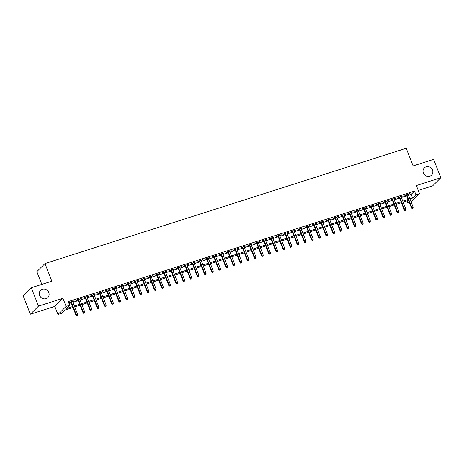 <?xml version="1.0" encoding="UTF-8"?>
<svg xmlns="http://www.w3.org/2000/svg" width="464" height="464" viewBox="0 0 464 464"><rect width="100%" height="100%" fill="white"/><g stroke="black" fill="none" stroke-linecap="round" stroke-linejoin="round"><path stroke-width="0.7" d="M48.766 292.523A5.121 4.721 -134.8 0 1 47.809 297.61A5.121 4.721 -134.8 0 1 39.631 295.44A5.121 4.721 -134.8 0 1 40.588 290.348A5.121 4.721 -134.8 0 1 48.766 292.523M432.506 170.068A5.121 4.721 -134.8 0 1 431.549 175.154A5.121 4.721 -134.8 0 1 423.365 172.979A5.121 4.721 -134.8 0 1 424.322 167.893A5.121 4.721 -134.8 0 1 432.506 170.068M72.97 307.493L64.838 310.085L61.538 313.368L57.971 314.505L66.103 306.414L69.675 305.277L66.375 308.554L72.61 306.571M54.816 306.42L62.953 298.329L38.5 306.13L31.332 287.755L23.2 295.841L30.363 314.221L54.816 306.42L57.971 314.505M41.818 284.409L36.847 271.649L44.979 263.558L406.232 148.277L413.111 165.921L433.637 159.372L440.8 177.753L416.347 185.554L419.502 193.639L411.063 201.828M418.255 190.443L432.668 185.844L440.8 177.753M409.289 202.397L407.798 202.872L409.004 201.666M407.027 200.889L407.798 202.872M38.5 306.13L30.363 314.221M72.68 301.635L74.141 300.794L69.861 302.163L69.31 302.708L70.905 302.197M79.82 299.355L81.281 298.514L77.001 299.883L76.45 300.428L78.045 299.918M86.959 297.076L88.421 296.235L84.141 297.604L83.59 298.149L85.185 297.644M94.093 294.797L95.561 293.961L91.28 295.324L90.729 295.875L92.324 295.365M101.233 292.517L102.701 291.682L98.414 293.045L97.869 293.596L99.464 293.086M108.373 290.244L109.84 289.403L105.554 290.771L105.009 291.317L106.604 290.806M115.513 287.964L116.98 287.123L112.694 288.492L112.149 289.037L113.738 288.527M122.653 285.685L124.12 284.844L119.834 286.213L119.283 286.758L120.878 286.253M129.792 283.405L131.26 282.57L126.974 283.933L126.423 284.478L128.018 283.974M136.932 281.126L138.4 280.291L134.113 281.654L133.562 282.205L135.157 281.694M144.072 278.852L145.539 278.011L141.253 279.38L140.702 279.925L142.297 279.415M151.212 276.573L152.673 275.732L148.393 277.101L147.842 277.646L149.437 277.136M158.352 274.294L159.813 273.453L155.533 274.821L154.982 275.367L156.577 274.862M165.491 272.014L166.953 271.179L162.673 272.542L162.122 273.087L163.717 272.583M172.631 269.735L174.093 268.9L169.812 270.263L169.261 270.814L170.856 270.303M179.765 267.461L181.233 266.62L176.952 267.989L176.401 268.534L177.996 268.024M186.905 265.182L188.372 264.341L184.086 265.71L183.541 266.255L185.136 265.744M194.045 262.902L195.512 262.061L191.226 263.43L190.681 263.975L192.276 263.471M201.185 260.623L202.652 259.788L198.366 261.151L197.821 261.696L199.41 261.191M208.324 258.344L209.792 257.508L205.506 258.871L204.955 259.422L206.55 258.912M215.464 256.07L216.932 255.229L212.645 256.598L212.094 257.143L213.689 256.633M222.604 253.791L224.071 252.95L219.785 254.318L219.234 254.864L220.829 254.353M229.744 251.511L231.211 250.67L226.925 252.039L226.374 252.584L227.969 252.08M236.884 249.232L238.345 248.391L234.065 249.76L233.514 250.305L235.109 249.8M244.023 246.952L245.485 246.117L241.205 247.48L240.654 248.031L242.249 247.521M251.163 244.679L252.625 243.838L248.344 245.207L247.793 245.752L249.388 245.241M258.303 242.399L259.765 241.558L255.484 242.927L254.933 243.472L256.528 242.962M265.437 240.12L266.904 239.279L262.624 240.648L262.073 241.193L263.668 240.683M272.577 237.841L274.044 237L269.758 238.368L269.213 238.914L270.808 238.409M279.717 235.561L281.184 234.726L276.898 236.089L276.353 236.64L277.948 236.13M286.856 233.288L288.324 232.447L284.038 233.815L283.492 234.361L285.082 233.85M293.996 231.008L295.464 230.167L291.177 231.536L290.626 232.081L292.221 231.571M301.136 228.729L302.603 227.888L298.317 229.257L297.766 229.802L299.361 229.291M308.276 226.449L309.743 225.608L305.457 226.977L304.906 227.522L306.501 227.018M315.416 224.17L316.883 223.335L312.597 224.698L312.046 225.249L313.641 224.738M322.555 221.891L324.017 221.055L319.737 222.424L319.186 222.969L320.781 222.459M329.695 219.617L331.157 218.776L326.876 220.145L326.325 220.69L327.92 220.18M336.835 217.338L338.297 216.497L334.016 217.865L333.465 218.411L335.06 217.9M343.975 215.058L345.436 214.217L341.156 215.586L340.605 216.131L342.2 215.627M351.109 212.779L352.576 211.944L348.296 213.307L347.745 213.858L349.34 213.347M358.249 210.499L359.716 209.664L355.43 211.033L354.885 211.578L356.48 211.068M365.388 208.226L366.856 207.385L362.57 208.754L362.024 209.299L363.619 208.788M372.528 205.946L373.996 205.105L369.709 206.474L369.164 207.019L370.753 206.509M379.668 203.667L381.135 202.826L376.849 204.195L376.298 204.74L377.893 204.235M386.808 201.388L388.275 200.552L383.989 201.915L383.438 202.466L385.033 201.956M393.948 199.108L395.415 198.273L391.129 199.636L390.578 200.187L392.173 199.677M401.087 196.835L402.555 195.994L398.269 197.362L397.718 197.908L399.313 197.397M408.494 195.245L411.203 194.387L414.497 191.104L68.243 301.6L69.675 305.277M69.014 303.584L71.178 302.893M72.947 302.325L78.312 300.614M80.086 300.046L85.451 298.335M87.226 297.772L92.591 296.055M94.366 295.493L99.731 293.782M101.506 293.213L106.871 291.502M108.646 290.934L114.011 289.223M115.785 288.654L121.15 286.943M122.925 286.381L128.29 284.664M130.065 284.101L135.43 282.39M137.205 281.822L142.57 280.111M144.339 279.543L149.71 277.832M151.479 277.263L156.849 275.552M158.618 274.99L163.983 273.273M165.758 272.71L171.123 270.993M172.898 270.431L178.263 268.72M180.038 268.151L185.403 266.44M187.178 265.872L192.543 264.161M194.317 263.598L199.682 261.882M201.457 261.319L206.822 259.602M208.597 259.04L213.962 257.329M215.737 256.76L221.102 255.049M222.877 254.481L228.242 252.77M230.011 252.201L235.381 250.49M237.15 249.928L242.521 248.211M244.29 247.648L249.655 245.937M251.43 245.369L256.795 243.658M258.57 243.09L263.935 241.379M265.71 240.81L271.075 239.099M272.849 238.537L278.214 236.82M279.989 236.257L285.354 234.546M287.129 233.978L292.494 232.267M294.269 231.698L299.634 229.987M301.409 229.419L306.774 227.708M308.548 227.145L313.913 225.429M315.682 224.866L321.053 223.155M322.822 222.587L328.193 220.876M329.962 220.307L335.327 218.596M337.102 218.028L342.467 216.317M344.242 215.754L349.607 214.037M351.381 213.475L356.746 211.764M358.521 211.195L363.886 209.484M365.661 208.916L371.026 207.205M372.801 206.637L378.166 204.926M379.941 204.363L385.306 202.646M387.08 202.084L392.445 200.373M394.22 199.804L399.585 198.093M401.354 197.525L406.725 195.814M408.227 194.555L409.689 193.714L405.408 195.083L404.857 195.628L406.452 195.118M62.953 298.329L66.103 306.414M414.497 191.104L415.93 194.781L419.502 193.639M31.332 287.755L51.858 281.201L44.979 263.558M410.443 200.239L411.092 199.59L410.292 199.851M408.517 200.413L403.152 202.124M401.377 202.693L396.012 204.404M394.238 204.972L388.873 206.683M387.098 207.251L381.733 208.962M379.958 209.525L374.593 211.242M372.818 211.804L367.453 213.515M365.678 214.084L360.313 215.795M358.539 216.363L353.174 218.074M351.405 218.643L346.034 220.354M344.265 220.916L338.894 222.633M337.125 223.196L331.76 224.907M329.985 225.475L324.62 227.186M322.845 227.754L317.48 229.465M315.706 230.034L310.341 231.745M308.566 232.307L303.201 234.024M301.426 234.587L296.061 236.298M294.286 236.866L288.921 238.577M287.146 239.146L281.781 240.857M280.007 241.425L274.642 243.136M272.867 243.699L267.502 245.415M265.733 245.978L260.362 247.689M258.593 248.257L253.222 249.968M251.453 250.537L246.088 252.248M244.313 252.816L238.948 254.527M237.174 255.09L231.809 256.807M230.034 257.369L224.669 259.08M222.894 259.649L217.529 261.36M215.754 261.928L210.389 263.639M208.614 264.207L203.249 265.918M201.475 266.481L196.11 268.198M194.335 268.76L188.97 270.471M187.195 271.04L181.83 272.751M180.061 273.319L174.69 275.03M172.921 275.599L167.55 277.31M165.781 277.872L160.416 279.589M158.642 280.152L153.277 281.863M151.502 282.431L146.137 284.142M144.362 284.71L138.997 286.421M137.222 286.99L131.857 288.701M130.082 289.263L124.717 290.98M122.943 291.543L117.578 293.26M115.803 293.822L110.438 295.533M108.663 296.102L103.298 297.813M101.523 298.381L96.158 300.092M94.389 300.655L89.018 302.371M87.249 302.934L81.879 304.651M80.11 305.213L74.745 306.924M409.927 198.923L412.635 198.058L415.93 194.781M74.379 306.002L79.75 304.291M81.519 303.723L86.884 302.012M88.659 301.443L94.024 299.732M95.799 299.17L101.164 297.453M102.938 296.89L108.303 295.174M110.078 294.611L115.443 292.9M117.218 292.332L122.583 290.621M124.358 290.052L129.723 288.341M131.498 287.779L136.863 286.062M138.637 285.499L144.002 283.782M145.777 283.22L151.142 281.509M152.911 280.94L158.282 279.229M160.051 278.661L165.422 276.95M167.191 276.382L172.556 274.671M174.331 274.108L179.696 272.391M181.47 271.829L186.835 270.118M188.61 269.549L193.975 267.838M195.75 267.27L201.115 265.559M202.89 264.99L208.255 263.279M210.03 262.717L215.395 261M217.169 260.437L222.534 258.726M224.309 258.158L229.674 256.447M231.449 255.879L236.814 254.168M238.583 253.599L243.954 251.888M245.723 251.326L251.094 249.609M252.863 249.046L258.228 247.335M260.002 246.767L265.367 245.056M267.142 244.487L272.507 242.776M274.282 242.208L279.647 240.497M281.422 239.934L286.787 238.218M288.562 237.655L293.927 235.944M295.701 235.376L301.066 233.665M302.841 233.096L308.206 231.385M309.981 230.817L315.346 229.106M317.121 228.543L322.486 226.826M324.255 226.264L329.626 224.553M331.395 223.984L336.765 222.273M338.534 221.705L343.899 219.994M345.674 219.426L351.039 217.715M352.814 217.152L358.179 215.435M359.954 214.873L365.319 213.162M367.094 212.593L372.459 210.882M374.233 210.314L379.598 208.603M381.373 208.034L386.738 206.323M388.513 205.761L393.878 204.044M395.653 203.481L401.018 201.77M402.793 201.202L408.158 199.491M411.203 194.387L412.635 198.058M409.016 193.935L409.144 194.259M401.876 196.208L402.004 196.539M394.736 198.488L394.864 198.818M387.597 200.767L387.724 201.098M380.457 203.046L380.584 203.377M373.317 205.326L373.445 205.651M366.177 207.599L366.305 207.93M359.037 209.879L359.165 210.209M351.898 212.158L352.025 212.489M344.758 214.438L344.885 214.768M337.618 216.717L337.751 217.042M330.478 218.991L330.612 219.321M323.344 221.27L323.472 221.601M316.204 223.549L316.332 223.88M309.065 225.829L309.192 226.159M301.925 228.108L302.052 228.439M294.785 230.382L294.913 230.712M287.645 232.661L287.773 232.992M280.505 234.941L280.633 235.271M273.366 237.22L273.493 237.551M266.226 239.499L266.353 239.83M259.086 241.773L259.214 242.104M251.946 244.052L252.08 244.383M244.806 246.332L244.94 246.662M237.672 248.611L237.8 248.942M230.533 250.891L230.66 251.221M223.393 253.164L223.52 253.495M216.253 255.444L216.381 255.774M209.113 257.723L209.241 258.054M201.973 260.002L202.101 260.333M194.834 262.282L194.961 262.612M187.694 264.555L187.821 264.886M180.554 266.835L180.682 267.165M173.414 269.114L173.542 269.445M166.274 271.394L166.408 271.724M159.135 273.673L159.268 274.004M152.001 275.947L152.128 276.277M144.861 278.226L144.988 278.557M137.721 280.505L137.849 280.836M130.581 282.785L130.709 283.115M123.441 285.064L123.569 285.395M116.302 287.338L116.429 287.668M109.162 289.617L109.289 289.948M102.022 291.897L102.15 292.227M94.882 294.176L95.01 294.507M87.742 296.455L87.87 296.786M80.603 298.735L80.736 299.06M73.463 301.008L73.596 301.339M406.325 194.787L411.423 207.866L411.817 207.472L406.812 194.636M412.386 208.423L413.099 208.197L412.386 208.423L411.817 207.472L413.105 207.06L408.1 194.225M411.423 207.866L412.165 208.643M413.099 208.197L413.105 207.06M399.185 197.067L404.283 210.146L404.678 209.751L399.672 196.91M405.246 210.702L405.965 210.476L405.246 210.702L404.678 209.751L405.965 209.339L400.96 196.504M404.283 210.146L405.031 210.923M405.965 210.476L405.965 209.339M392.045 199.346L397.143 212.425L397.538 212.031L392.532 199.189M398.112 212.982L398.825 212.756L398.112 212.982L397.538 212.031L398.825 211.619L393.82 198.783M397.143 212.425L397.892 213.202M398.825 212.756L398.825 211.619M384.905 201.625L390.004 214.699L390.398 214.304L385.393 201.469M390.972 215.261L391.686 215.029L390.972 215.261L390.398 214.304L391.686 213.898L386.68 201.057M390.004 214.699L390.752 215.476M391.686 215.029L391.686 213.898M377.766 203.905L382.864 216.978L383.258 216.584L378.253 203.748M383.832 217.535L384.546 217.309L383.832 217.535L383.258 216.584L384.546 216.178L379.54 203.336M382.864 216.978L383.612 217.755M384.546 217.309L384.546 216.178M370.626 206.184L375.724 219.257L376.118 218.863L371.113 206.028M376.693 219.814L377.406 219.588L376.693 219.814L376.118 218.863L377.406 218.451L372.401 205.616M375.724 219.257L376.472 220.035M377.406 219.588L377.406 218.451M363.486 208.458L368.584 221.537L368.984 221.142L363.979 208.301M369.553 222.094L370.266 221.867L369.553 222.094L368.984 221.142L370.266 220.731L365.261 207.895M368.584 221.537L369.332 222.314M370.266 221.867L370.266 220.731M356.346 210.737L361.444 223.816L361.845 223.422L356.839 210.581M362.413 224.373L363.126 224.147L362.413 224.373L361.845 223.422L363.126 223.01L358.121 210.175M361.444 223.816L362.193 224.593M363.126 224.147L363.126 223.01M349.206 213.017L354.305 226.09L354.705 225.701L349.699 212.86M355.273 226.652L355.987 226.42L355.273 226.652L354.705 225.701L355.987 225.289L350.981 212.448M354.305 226.09L355.053 226.867M355.987 226.42L355.987 225.289M342.072 215.296L347.171 228.369L347.565 227.975L342.56 215.139M348.133 228.926L348.847 228.7L348.133 228.926L347.565 227.975L348.847 227.569L343.841 214.728M347.171 228.369L347.913 229.146M348.847 228.7L348.847 227.569M334.933 217.575L340.031 230.649L340.425 230.254L335.42 217.419M340.994 231.205L341.707 230.979L340.994 231.205L340.425 230.254L341.707 229.842L336.702 217.007M340.031 230.649L340.773 231.426M341.707 230.979L341.707 229.842M327.793 219.849L332.891 232.928L333.285 232.534L328.28 219.692M333.854 233.485L334.567 233.259L333.854 233.485L333.285 232.534L334.573 232.122L329.568 219.286M332.891 232.928L333.633 233.705M334.567 233.259L334.573 232.122M320.653 222.128L325.751 235.207L326.146 234.813L321.14 221.972M326.714 235.764L327.427 235.538L326.714 235.764L326.146 234.813L327.433 234.401L322.428 221.566M325.751 235.207L326.494 235.985M327.427 235.538L327.433 234.401M313.513 224.408L318.611 237.481L319.006 237.092L314 224.251M319.574 238.044L320.293 237.812L319.574 238.044L319.006 237.092L320.293 236.681L315.288 223.839M318.611 237.481L319.36 238.258M320.293 237.812L320.293 236.681M306.373 226.687L311.472 239.76L311.866 239.366L306.861 226.531M312.44 240.317L313.154 240.091L312.44 240.317L311.866 239.366L313.154 238.96L308.148 226.119M311.472 239.76L312.22 240.538M313.154 240.091L313.154 238.96M299.234 228.967L304.332 242.04L304.726 241.645L299.721 228.81M305.3 242.597L306.014 242.37L305.3 242.597L304.726 241.645L306.014 241.234L301.008 228.398M304.332 242.04L305.08 242.817M306.014 242.37L306.014 241.234M292.094 231.24L297.192 244.319L297.586 243.925L292.581 231.084M298.161 244.876L298.874 244.65L298.161 244.876L297.586 243.925L298.874 243.513L293.869 230.678M297.192 244.319L297.94 245.096M298.874 244.65L298.874 243.513M284.954 233.52L290.052 246.599L290.447 246.204L285.441 233.363M291.021 247.155L291.734 246.929L291.021 247.155L290.447 246.204L291.734 245.792L286.729 232.957M290.052 246.599L290.8 247.376M291.734 246.929L291.734 245.792M277.814 235.799L282.912 248.872L283.313 248.484L278.307 235.642M283.881 249.435L284.594 249.203L283.881 249.435L283.313 248.484L284.594 248.072L279.589 235.231M282.912 248.872L283.661 249.649M284.594 249.203L284.594 248.072M270.674 238.078L275.773 251.152L276.173 250.757L271.167 237.922M276.741 251.714L277.455 251.482L276.741 251.714L276.173 250.757L277.455 250.351L272.449 237.51M275.773 251.152L276.521 251.929M277.455 251.482L277.455 250.351M263.535 240.358L268.633 253.431L269.033 253.037L264.028 240.201M269.601 253.988L270.315 253.762L269.601 253.988L269.033 253.037L270.315 252.625L265.309 239.789M268.633 253.431L269.381 254.208M270.315 253.762L270.315 252.625M256.401 242.631L261.499 255.71L261.893 255.316L256.888 242.475M262.462 256.267L263.175 256.041L262.462 256.267L261.893 255.316L263.175 254.904L258.17 242.069M261.499 255.71L262.241 256.488M263.175 256.041L263.175 254.904M249.261 244.911L254.359 257.99L254.753 257.595L249.748 244.754M255.322 258.547L256.035 258.32L255.322 258.547L254.753 257.595L256.035 257.184L251.03 244.348M254.359 257.99L255.101 258.767M256.035 258.32L256.035 257.184M242.121 247.19L247.219 260.263L247.614 259.875L242.608 247.034M248.182 260.826L248.895 260.594L248.182 260.826L247.614 259.875L248.901 259.463L243.896 246.622M247.219 260.263L247.962 261.041M248.895 260.594L248.901 259.463M234.981 249.47L240.079 262.543L240.474 262.148L235.468 249.313M241.042 263.105L241.756 262.873L241.042 263.105L240.474 262.148L241.761 261.742L236.756 248.901M240.079 262.543L240.822 263.32M241.756 262.873L241.761 261.742M227.841 251.749L232.94 264.822L233.334 264.428L228.329 251.592M233.902 265.379L234.622 265.153L233.902 265.379L233.334 264.428L234.622 264.016L229.616 251.181M232.94 264.822L233.688 265.599M234.622 265.153L234.622 264.016M220.702 254.023L225.8 267.102L226.194 266.707L221.189 253.872M226.768 267.658L227.482 267.432L226.768 267.658L226.194 266.707L227.482 266.295L222.476 253.46M225.8 267.102L226.548 267.879M227.482 267.432L227.482 266.295M213.562 256.302L218.66 269.381L219.054 268.987L214.049 256.145M219.629 269.938L220.342 269.712L219.629 269.938L219.054 268.987L220.342 268.575L215.337 255.739M218.66 269.381L219.408 270.158M220.342 269.712L220.342 268.575M206.422 258.581L211.52 271.655L211.915 271.266L206.909 258.425M212.489 272.217L213.202 271.985L212.489 272.217L211.915 271.266L213.202 270.854L208.197 258.013M211.52 271.655L212.268 272.432M213.202 271.985L213.202 270.854M199.282 260.861L204.38 273.934L204.775 273.54L199.769 260.704M205.349 274.497L206.062 274.265L205.349 274.497L204.775 273.54L206.062 273.134L201.057 260.292M204.38 273.934L205.129 274.711M206.062 274.265L206.062 273.134M192.142 263.14L197.241 276.213L197.641 275.819L192.635 262.984M198.209 276.77L198.923 276.544L198.209 276.77L197.641 275.819L198.923 275.407L193.917 262.572M197.241 276.213L197.989 276.991M198.923 276.544L198.923 275.407M185.003 265.414L190.101 278.493L190.501 278.098L185.496 265.263M191.069 279.05L191.783 278.823L191.069 279.05L190.501 278.098L191.783 277.687L186.777 264.851M190.101 278.493L190.849 279.27M191.783 278.823L191.783 277.687M177.863 267.693L182.961 280.772L183.361 280.378L178.356 267.537M183.93 281.329L184.643 281.103L183.93 281.329L183.361 280.378L184.643 279.966L179.638 267.131M182.961 280.772L183.709 281.549M184.643 281.103L184.643 279.966M170.729 269.973L175.827 283.046L176.221 282.657L171.216 269.816M176.79 283.608L177.503 283.376L176.79 283.608L176.221 282.657L177.503 282.245L172.498 269.404M175.827 283.046L176.569 283.823M177.503 283.376L177.503 282.245M163.589 272.252L168.687 285.325L169.082 284.931L164.076 272.095M169.65 285.888L170.363 285.656L169.65 285.888L169.082 284.931L170.363 284.525L165.358 271.684M168.687 285.325L169.43 286.102M170.363 285.656L170.363 284.525M156.449 274.531L161.547 287.605L161.942 287.21L156.936 274.375M162.51 288.161L163.224 287.935L162.51 288.161L161.942 287.21L163.229 286.804L158.224 273.963M161.547 287.605L162.29 288.382M163.224 287.935L163.229 286.804M149.309 276.805L154.408 289.884L154.802 289.49L149.797 276.654M155.37 290.441L156.084 290.215L155.37 290.441L154.802 289.49L156.09 289.078L151.084 276.242M154.408 289.884L155.15 290.661M156.084 290.215L156.09 289.078M142.17 279.084L147.268 292.163L147.662 291.769L142.657 278.928M148.231 292.72L148.95 292.494L148.231 292.72L147.662 291.769L148.95 291.357L143.944 278.522M147.268 292.163L148.016 292.941M148.95 292.494L148.95 291.357M135.03 281.364L140.128 294.437L140.522 294.048L135.517 281.207M141.097 295L141.81 294.773L141.097 295L140.522 294.048L141.81 293.637L136.805 280.795M140.128 294.437L140.876 295.214M141.81 294.773L141.81 293.637M127.89 283.643L132.988 296.716L133.383 296.322L128.377 283.487M133.957 297.279L134.67 297.047L133.957 297.279L133.383 296.322L134.67 295.916L129.665 283.075M132.988 296.716L133.736 297.494M134.67 297.047L134.67 295.916M120.75 285.923L125.848 298.996L126.243 298.601L121.237 285.766M126.817 299.553L127.53 299.326L126.817 299.553L126.243 298.601L127.53 298.195L122.525 285.354M125.848 298.996L126.597 299.773M127.53 299.326L127.53 298.195M113.61 288.196L118.709 301.275L119.103 300.881L114.098 288.045M119.677 301.832L120.391 301.606L119.677 301.832L119.103 300.881L120.391 300.469L115.385 287.634M118.709 301.275L119.457 302.052M120.391 301.606L120.391 300.469M106.471 290.476L111.569 303.555L111.969 303.16L106.964 290.319M112.537 304.111L113.251 303.885L112.537 304.111L111.969 303.16L113.251 302.748L108.245 289.913M111.569 303.555L112.317 304.332M113.251 303.885L113.251 302.748M99.331 292.755L104.429 305.834L104.829 305.44L99.824 292.598M105.398 306.391L106.111 306.165L105.398 306.391L104.829 305.44L106.111 305.028L101.106 292.187M104.429 305.834L105.177 306.611M106.111 306.165L106.111 305.028M92.191 295.034L97.289 308.108L97.689 307.713L92.684 294.878M98.258 308.67L98.971 308.438L98.258 308.67L97.689 307.713L98.971 307.307L93.966 294.466M97.289 308.108L98.037 308.885M98.971 308.438L98.971 307.307M85.057 297.314L90.155 310.387L90.55 309.993L85.544 297.157M91.118 310.944L91.831 310.718L91.118 310.944L90.55 309.993L91.831 309.587L86.826 296.745M90.155 310.387L90.898 311.164M91.831 310.718L91.831 309.587M77.917 299.587L83.015 312.666L83.41 312.272L78.404 299.437M83.978 313.223L84.692 312.997L83.978 313.223L83.41 312.272L84.692 311.86L79.686 299.025M83.015 312.666L83.758 313.444M84.692 312.997L84.692 311.86M70.777 301.867L75.876 314.946L76.27 314.551L71.265 301.71M76.838 315.503L77.552 315.276L76.838 315.503L76.27 314.551L77.558 314.14L72.552 301.304M75.876 314.946L76.618 315.723M77.552 315.276L77.558 314.14"/></g></svg>
